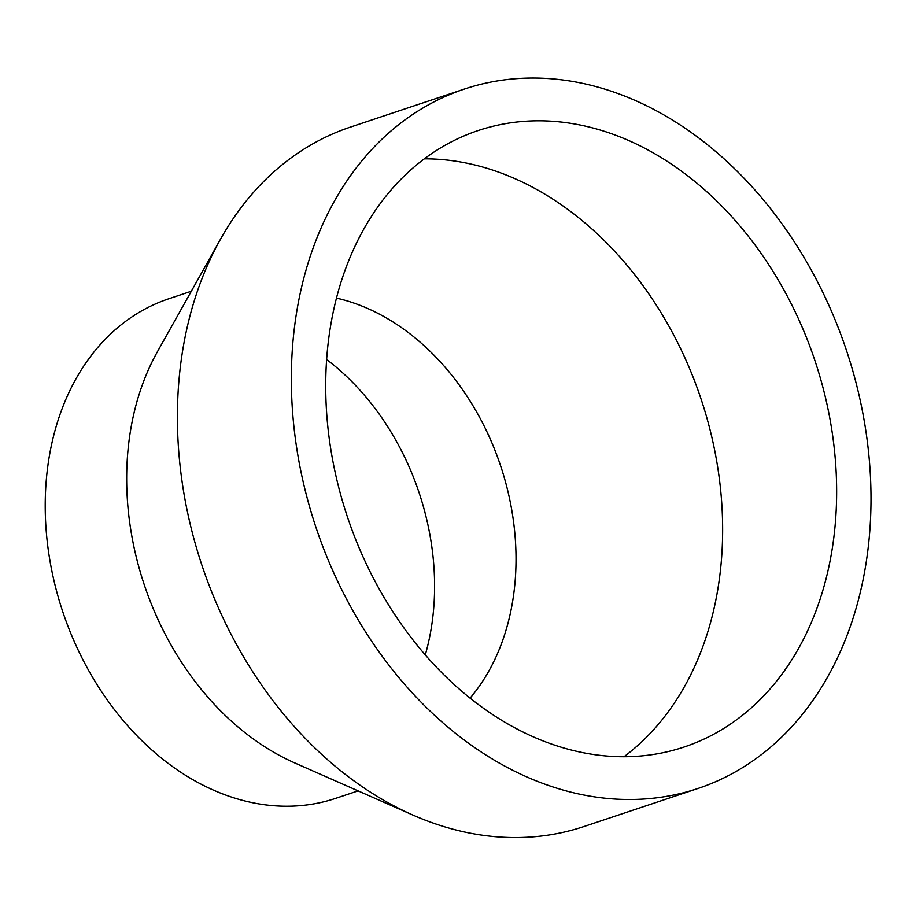 <?xml version="1.0" encoding="UTF-8"?>
<svg xmlns="http://www.w3.org/2000/svg" width="916" height="916" viewBox="0 0 916 916"><rect width="100%" height="100%" fill="white"/><g stroke="black" fill="none" stroke-linecap="round" stroke-linejoin="round"><path stroke-width="1.37" d="M464.446 89.035L350.462 127.084A368.701 279.609 71.5 0 0 220.561 239.099A368.701 279.609 71.5 0 0 224.546 621.174A368.701 279.609 71.5 0 0 412.795 815.011A368.701 279.609 71.5 0 0 583.927 826.553L697.912 788.504A368.701 279.609 71.5 0 0 823.816 294.414A368.701 279.609 71.5 0 0 464.446 89.035A368.701 279.609 71.5 0 0 338.531 583.126A368.701 279.609 71.5 0 0 697.912 788.504M220.561 239.099L157.495 351.584A263.361 199.722 71.5 0 0 160.346 624.494A263.361 199.722 71.5 0 0 294.803 762.959L412.795 815.011M191.318 291.254L168.865 298.753A263.361 199.722 71.5 0 0 78.925 651.677A263.361 199.722 71.5 0 0 335.622 798.374L358.087 790.874M470.057 698.164A232.023 175.952 71.5 0 0 486.35 430.543A232.023 175.952 71.5 0 0 336.527 298.124M425.276 654.951A232.023 175.952 71.5 0 0 404.941 457.725A232.023 175.952 71.5 0 0 326.68 359.564M623.968 756.753A324.985 246.45 71.5 0 0 681.069 349.58A324.985 246.45 71.5 0 0 424.394 158.834M795.054 311.532A324.985 246.45 71.5 0 0 478.289 130.507A324.985 246.45 71.5 0 0 367.305 566.008A324.985 246.45 71.5 0 0 684.069 747.032A324.985 246.45 71.5 0 0 795.054 311.532"/></g></svg>
